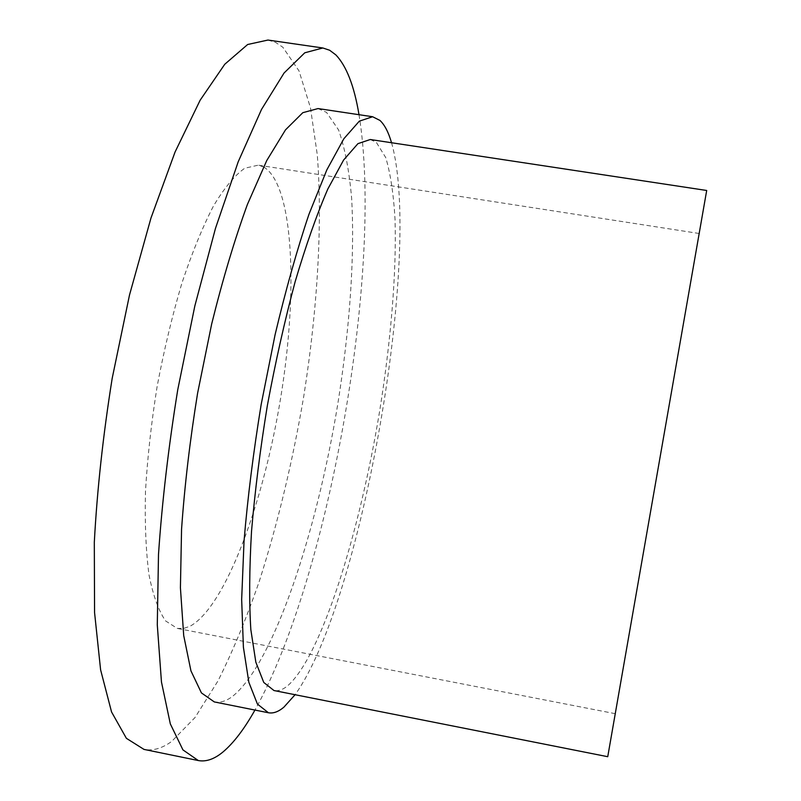 <?xml version="1.0" encoding="UTF-8"?>
<svg xmlns="http://www.w3.org/2000/svg" width="801" height="801" viewBox="0 0 801 801"><rect width="100%" height="100%" fill="white"/><g stroke="black" fill="none" stroke-linecap="round" stroke-linejoin="round"><path stroke-width="0.6" stroke-dasharray="4 3" d="M263.649 166.968C293.807 184.951 298.092 291.053 280.891 396.495C263.869 502.027 225.712 606.647 190.107 626.202L183.589 628.455L177.321 628.425L165.617 620.945C158.668 610.973 153.141 595.644 149.026 574.948C145.912 551.308 144.731 523.514 145.482 491.564C147.424 457.842 151.319 422.718 157.176 386.202C164.055 349.857 172.295 315.494 181.907 283.113C192.04 252.806 202.583 227.053 213.537 205.877C224.42 187.804 234.823 175.249 244.736 168.23L258.282 165.156L263.649 166.968M698.973 234.473L615.248 713.681L698.973 234.473M267.945 40.05L275.684 42.453L282.823 47.219L299.013 70.899L310.458 107.755L317.276 154.743C322.703 224.38 317.386 309.767 303.849 395.724C292.776 460.935 277.967 522.673 259.404 580.945C246.558 618.102 232.741 651.443 217.962 680.96L195.043 717.506L171.644 741.466C162.082 748.404 152.851 751.048 143.97 749.396M359.008 114.703C383.809 266.623 329.822 575.559 254.958 710.056M318.017 108.566L326.558 112.41L338.583 129.952C344.82 147.734 349.166 170.383 351.609 197.897C354.973 255.96 349.677 329.391 337.822 403.824C316.625 533.206 273.251 664.78 231.93 696.84C225.772 701.265 219.905 702.958 214.308 701.926M391.539 142.738C422.818 252.906 361.862 601.691 295.078 694.717M370.252 139.514L376.33 142.348L385.762 157.637C390.498 173.587 393.591 194.232 395.043 219.554C396.635 273.191 390.788 341.947 379.504 411.934C359.389 533.756 321.021 657.321 287.319 686.067C282.603 689.811 278.147 691.293 273.962 690.532M706.692 190.478L607.739 756.705M699.163 233.491L258.282 165.156M615.248 713.681L177.321 628.425"/><path stroke-width="1.2" d="M254.958 710.056C244.285 729.02 233.642 742.988 223.008 751.959C214.388 759.118 206.147 761.991 198.308 760.549L182.938 749.896L170.323 723.894L161.462 681.991L157.286 624.82L158.498 554.452C162.062 502.027 168.48 447.138 177.742 389.797L194.843 305.922L215.479 228.365L238.217 161.762L261.537 109.397L284.085 72.981L304.77 52.796L322.843 47.98L329.652 50.253L335.869 54.909C346.523 66.103 354.242 86.027 359.008 114.703M198.308 760.549L143.97 749.396L126.388 738.322L111.559 711.979L100.606 669.846L94.568 612.605L94.308 542.337C97.111 490.052 103.079 435.394 112.19 378.332L129.512 294.978L150.989 217.992L175.079 151.98L200.16 100.175L224.761 64.26L247.649 44.506L267.945 40.05L322.843 47.98M295.078 694.717L283.864 707.193C278.408 711.789 273.271 713.641 268.435 712.76L257.441 704.089L248.861 682.332L243.404 647.228L241.662 599.498L244.045 540.955C247.699 497.441 253.426 451.914 261.196 404.375L275.083 334.738C285.707 289.992 297.011 249.812 308.996 214.197L326.828 169.882L343.869 138.723L359.319 121.161L372.605 116.736L379.924 120.41C384.63 124.786 388.505 132.225 391.539 142.738M268.435 712.76L214.308 701.926L201.421 692.905L190.948 670.868L183.709 635.583L180.415 587.784L181.557 529.311C184.59 485.917 189.927 440.56 197.587 393.261L211.664 324.025C222.658 279.589 234.573 239.729 247.409 204.445L266.723 160.601L285.496 129.862L302.818 112.681L318.017 108.566L372.605 116.736M273.962 690.532L263.759 682.452L255.839 662.197L250.833 629.606C249.091 601.982 249.321 569.221 251.524 531.323C254.928 491.193 260.205 449.241 267.374 405.456C275.484 361.842 284.745 320.58 295.158 281.672C305.932 245.276 316.836 214.388 327.839 188.986L343.609 160.03L357.927 143.659L370.252 139.514L706.692 190.478L607.739 756.705L273.962 690.532"/></g></svg>
